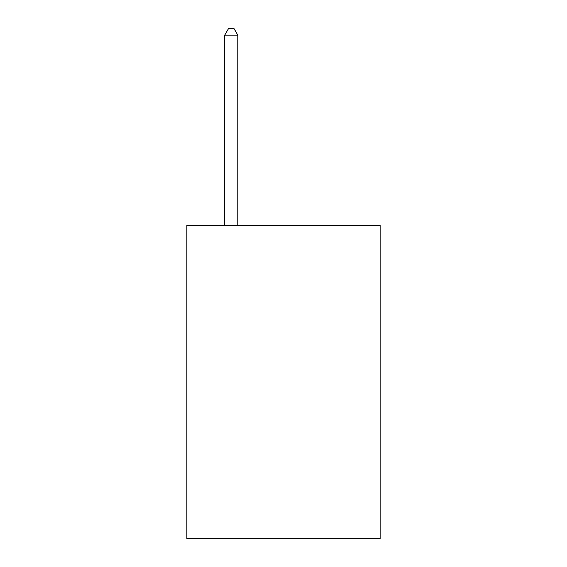 <?xml version="1.0" encoding="UTF-8"?>
<svg xmlns="http://www.w3.org/2000/svg" width="567" height="567" viewBox="0 0 567 567"><rect width="100%" height="100%" fill="white"/><g stroke="black" fill="none" stroke-linecap="round" stroke-linejoin="round"><path stroke-width="0.85" d="M380.131 225.262L380.131 538.65L186.869 538.65L186.869 225.262L380.131 225.262M237.8 225.262L237.8 35.14L224.738 35.14L224.738 225.262M224.738 35.14L228.657 28.35L233.88 28.35L237.8 35.14"/></g></svg>
